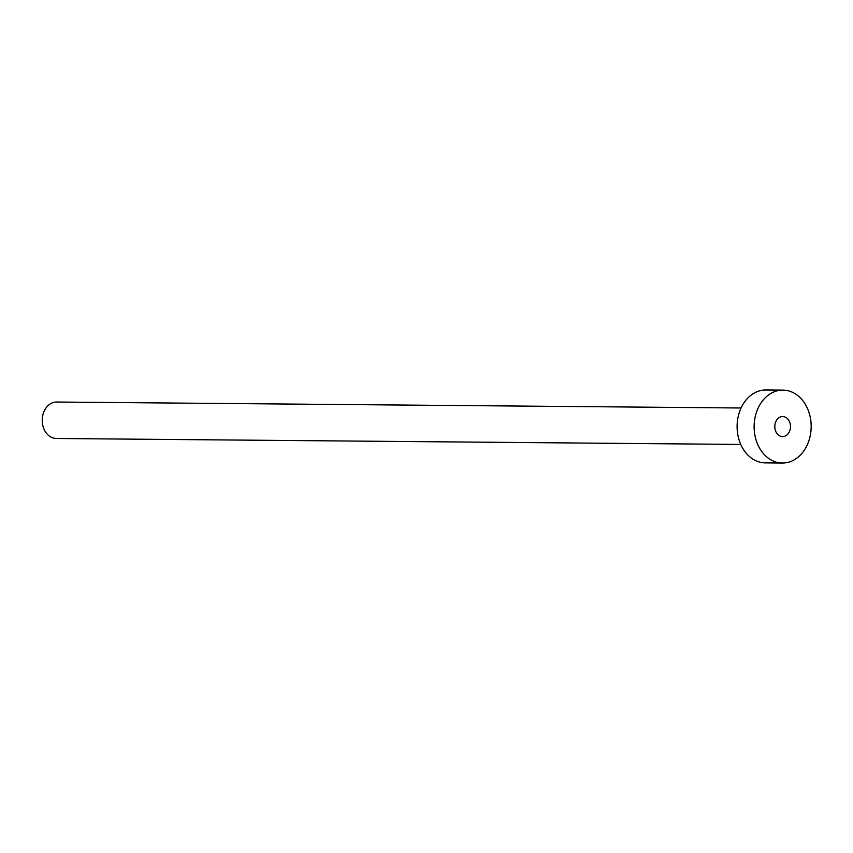 <?xml version="1.0" encoding="UTF-8"?>
<svg xmlns="http://www.w3.org/2000/svg" width="853" height="853" viewBox="0 0 853 853"><rect width="100%" height="100%" fill="white"/><g stroke="black" fill="none" stroke-linecap="round" stroke-linejoin="round"><path stroke-width="1.28" d="M775.025 424.218A10.023 7.848 90.5 0 0 782.564 436.597A10.023 7.848 90.5 0 0 790.262 428.931A10.023 7.848 90.5 0 0 782.734 416.552A10.023 7.848 90.5 0 0 775.025 424.218M740.767 444.434L56.341 438.485A18.222 14.266 -89.5 0 1 42.65 415.976A18.222 14.266 -89.5 0 1 56.661 402.03L741.086 407.99M782.329 463.03L765.312 462.88A36.455 28.533 -89.5 0 1 737.93 417.863A36.455 28.533 -89.5 0 1 765.951 389.97L782.969 390.12A36.455 28.533 -89.5 0 1 810.35 435.137A36.455 28.533 -89.5 0 1 782.329 463.03A36.455 28.533 -89.5 0 1 754.948 418.013A36.455 28.533 -89.5 0 1 782.969 390.12"/></g></svg>
